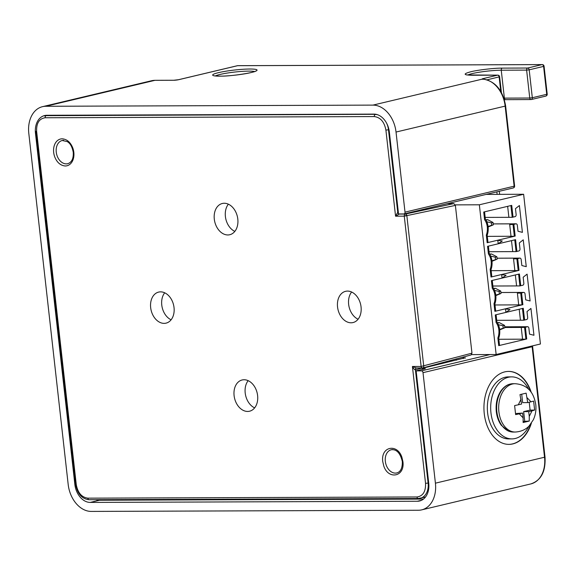 <?xml version="1.0" encoding="UTF-8"?>
<svg xmlns="http://www.w3.org/2000/svg" width="576" height="576" viewBox="0 0 576 576"><rect width="100%" height="100%" fill="white"/><g stroke="black" fill="none" stroke-linecap="round" stroke-linejoin="round"><path stroke-width="0.86" d="M160.582 291.859A15.962 11.542 76.6 0 1 173.844 306.259A15.962 11.542 76.6 0 1 166.039 323.143A15.962 11.542 76.6 0 1 164.117 323.374A15.962 11.542 76.6 0 1 150.854 308.974A15.962 11.542 76.6 0 1 158.659 292.09A15.962 11.542 76.6 0 1 160.582 291.859M347.522 291.089A16.056 11.606 76.6 0 1 360.864 305.568A16.056 11.606 76.6 0 1 353.016 322.56A16.056 11.606 76.6 0 1 351.079 322.79A16.056 11.606 76.6 0 1 337.738 308.304A16.056 11.606 76.6 0 1 345.586 291.319A16.056 11.606 76.6 0 1 347.522 291.089M244.073 379.742A16.056 11.606 76.6 0 1 257.414 394.222A16.056 11.606 76.6 0 1 249.566 411.214A16.056 11.606 76.6 0 1 247.63 411.444A16.056 11.606 76.6 0 1 234.288 396.958A16.056 11.606 76.6 0 1 242.143 379.973A16.056 11.606 76.6 0 1 244.073 379.742M224.273 203.256A16.056 11.606 76.6 0 1 237.614 217.742A16.056 11.606 76.6 0 1 229.766 234.727A16.056 11.606 76.6 0 1 227.83 234.958A16.056 11.606 76.6 0 1 214.488 220.478A16.056 11.606 76.6 0 1 222.336 203.486A16.056 11.606 76.6 0 1 224.273 203.256M62.23 138.809C66.989 139.226 70.502 142.272 72.778 147.938A13.759 9.95 76.6 0 1 73.829 152.359A13.759 9.95 76.6 0 1 65.275 165.982C60.516 165.564 56.995 162.526 54.72 156.852A13.759 9.95 76.6 0 1 53.676 152.431A13.759 9.95 76.6 0 1 62.23 138.809M455.386 205.402L404.273 216.166A1.836 1.253 -90.2 0 1 405.302 214.056A1.836 1.253 -90.2 0 1 405.324 214.056A1.836 1.354 77.8 0 1 406.735 215.266A1.836 1.354 77.8 0 1 406.872 215.856L423.734 366.142A1.836 1.346 74.9 0 1 422.842 367.927A1.836 1.346 74.9 0 1 422.59 367.963L422.568 367.963A1.836 1.253 -90.2 0 1 422.374 367.992A1.836 1.253 -90.2 0 1 421.135 366.451L471.967 353.16L455.386 205.402L453.845 203.594L405.324 214.056L399.305 214.078A1.836 1.253 89.8 0 0 399.283 214.078L395.561 216.194L397.735 212.27L388.483 129.823A15.595 11.275 -103.4 0 0 386.683 123.322M425.542 483.35L412.423 366.48L421.135 366.451L404.273 216.166L395.561 216.194L385.906 130.118C384.358 121.918 380.491 117.403 374.306 116.568L45.18 117.763C39.19 118.627 36.338 123.163 36.626 131.386L76.262 484.618C77.803 492.811 81.67 497.333 87.862 498.161L416.988 496.973C422.971 496.109 425.822 491.566 425.542 483.35L428.112 483.048L415.411 369.806C414.641 369.886 413.647 368.777 412.423 366.48L416.318 368.014L422.842 367.927L471.074 354.946L471.967 353.16M402.912 461.592C405.065 476.878 388.375 480.002 383.803 466.092L382.759 461.664C380.606 446.386 397.296 443.261 401.868 457.171L402.912 461.592M164.693 292.802A15.962 11.542 -103.4 0 0 162.223 307.649A15.962 11.542 -103.4 0 0 171.108 319.795M351.619 292.018A16.056 11.606 -103.4 0 0 349.106 306.986A16.056 11.606 -103.4 0 0 358.085 319.226M248.17 380.664A16.056 11.606 -103.4 0 0 245.664 395.64A16.056 11.606 -103.4 0 0 254.635 407.873M228.37 204.185A16.056 11.606 -103.4 0 0 225.857 219.154A16.056 11.606 -103.4 0 0 234.835 231.394M422.057 367.668L422.172 368.021L415.411 369.806A1.836 1.325 -103.4 0 1 416.326 368.014A1.836 1.325 -103.4 0 0 416.326 368.014L416.326 368.014A1.836 1.325 -104.8 0 0 415.454 369.792M422.172 367.992A1.836 1.325 -104.8 0 0 422.172 368.021L422.33 369.41M447.386 203.623L453.845 203.594M523.627 194.27L540.425 343.994L496.152 354.514L471.6 354.607L496.152 354.514L479.347 204.797L496.152 354.514L540.425 343.994L523.627 194.27L479.347 204.797L455.27 204.883L479.347 204.797L523.627 194.27L486.158 194.407L523.627 194.27M487.174 235.282A13.68 9.317 89.8 0 0 485.359 219.082L484.546 211.831L510.905 205.567L512.222 217.318L515.102 216.634A1.822 1.246 -90.2 0 0 516.132 214.538L515.47 208.642L519.401 205.531L522.41 232.366L518.004 231.242L517.342 225.338A1.822 1.246 -90.2 0 0 516.11 223.812A1.822 1.246 -90.2 0 1 517.342 225.338L518.004 231.242L522.41 232.366L519.401 205.531L515.47 208.642L516.132 214.538A1.822 1.246 -90.2 0 1 515.102 216.634L513.043 217.123L511.726 205.373L483.725 212.026L484.582 219.686A12.456 8.489 89.8 0 1 486.31 235.066L487.166 242.726L515.174 236.074L513.85 224.323L509.695 224.532L511.013 236.275L487.296 236.362L514.346 236.268L487.987 242.532L487.174 235.282M513.85 224.323L515.916 223.834L493.193 223.913L515.916 223.834A1.822 1.246 -90.2 0 1 516.11 223.812A1.822 1.246 -90.2 0 0 515.916 223.834L513.029 224.518L514.346 236.268M517.702 258.624L519.761 258.134L497.038 258.214L519.761 258.134A1.822 1.246 -90.2 0 1 519.955 258.113A1.822 1.246 -90.2 0 1 521.186 259.646L521.849 265.543L521.186 259.646A1.822 1.246 -90.2 0 0 519.955 258.113A1.822 1.246 -90.2 0 0 519.761 258.134L516.881 258.818L518.198 270.569L491.839 276.833L491.026 269.59A13.68 9.317 89.8 0 0 489.204 253.382L488.39 246.132L514.757 239.868L516.074 251.618L518.954 250.934A1.822 1.246 -90.2 0 0 519.977 248.839L519.314 242.942L523.246 239.839L526.255 266.666L521.849 265.543L526.255 266.666L523.246 239.839L519.314 242.942L519.977 248.839A1.822 1.246 -90.2 0 1 518.954 250.934L516.895 251.424L515.578 239.674L487.57 246.326L488.434 253.987A12.456 8.489 89.8 0 1 490.154 269.366L491.018 277.027L519.019 270.374L517.702 258.624L513.54 258.833L514.858 270.583L491.148 270.67L518.198 270.569M521.554 292.925L523.613 292.435L500.89 292.522L523.613 292.435A1.822 1.246 -90.2 0 1 523.807 292.414A1.822 1.246 -90.2 0 1 525.038 293.947L525.701 299.844L525.038 293.947A1.822 1.246 -90.2 0 0 523.807 292.414A1.822 1.246 -90.2 0 0 523.613 292.435L520.733 293.119L522.05 304.87L495.684 311.134L494.878 303.89A13.68 9.317 89.8 0 0 493.056 287.683L492.242 280.433L518.602 274.169L519.919 285.919L522.799 285.235A1.822 1.246 -90.2 0 0 523.829 283.14L523.166 277.243L527.098 274.14L530.107 300.967L525.701 299.844L530.107 300.967L527.098 274.14L523.166 277.243L523.829 283.14A1.822 1.246 -90.2 0 1 522.799 285.235L520.74 285.725L519.422 273.974L491.422 280.634L492.278 288.288A12.456 8.489 89.8 0 1 494.006 303.674L494.863 311.335L522.871 304.675L521.554 292.925L517.392 293.134L518.71 304.884L494.993 304.97L522.05 304.87M525.398 327.226L504.814 327.492L524.578 327.42L527.458 326.736A1.822 1.246 -90.2 0 1 527.652 326.714A1.822 1.246 -90.2 0 0 527.458 326.736L504.742 326.822L527.458 326.736L525.398 327.226L526.716 338.976L498.715 345.636L497.858 337.975A12.456 8.489 89.8 0 0 496.13 322.596L495.274 314.935L523.274 308.275L524.592 320.026L526.651 319.536A1.822 1.246 -90.2 0 0 527.674 317.441L527.011 311.544L530.942 308.441L533.952 335.268L529.546 334.145L528.89 328.248A1.822 1.246 -90.2 0 0 527.652 326.714A1.822 1.246 -90.2 0 1 528.89 328.248L529.546 334.145L533.952 335.268L530.942 308.441L527.011 311.544L527.674 317.441A1.822 1.246 -90.2 0 1 526.651 319.536L523.771 320.22L496.721 320.321L520.43 320.234L519.199 309.247M524.578 327.42L525.895 339.17L499.536 345.442L498.722 338.191A13.68 9.317 89.8 0 0 496.908 321.984L496.094 314.741L522.454 308.47L523.771 320.22M521.237 327.434L522.554 339.185L498.845 339.271L525.895 339.17M509.695 224.532L513.029 224.518M512.222 217.318L485.172 217.411L508.882 217.325L507.65 206.338M516.074 251.618L489.017 251.712L512.734 251.626L511.502 240.638M513.54 258.833L516.881 258.818M519.919 285.919L492.869 286.02L516.586 285.934L515.347 274.946M517.392 293.134L520.733 293.119M463.212 358.596L463.039 357.106M456.149 358.963L456.293 360.245M527.162 397.786L530.993 401.825L533.621 401.076L534.629 410.083L532.001 410.825L529.258 416.434L529.25 421.063L523.123 422.518L523.13 417.888L519.3 413.849L515.628 414.598L514.613 405.59L521.575 404.064L519.991 394.61L526.126 393.156L527.71 402.602L522.648 402.624L521.712 394.229M519.3 413.849L522.583 413.064L515.578 413.546M523.13 417.888L522.583 413.064M529.25 421.063L523.224 421.438M529.258 416.434L528.718 411.61L523.663 411.624L524.722 421.078M532.001 410.825L528.718 411.61M534.629 410.083L530.1 410.098L523.663 411.624M529.214 402.242L530.1 410.098M530.993 401.825L527.71 402.602M528.754 389.477A31.01 21.125 89.8 0 0 511.682 376.877A31.01 21.125 89.8 0 0 508.356 377.273A31.01 21.125 89.8 0 0 490.745 410.407A31.01 21.125 89.8 0 0 511.906 438.89A31.01 21.125 89.8 0 0 515.225 438.494A31.01 21.125 89.8 0 0 528.89 426.168M511.682 376.877L508.342 376.884A31.01 21.125 89.8 0 0 505.022 377.287A31.01 21.125 89.8 0 0 487.404 410.414A31.01 21.125 89.8 0 0 508.565 438.905L511.906 438.89M502.042 277.992L501.66 274.615L506.138 275.285L502.042 277.992M498.19 243.691L497.808 240.314L502.294 240.984L498.19 243.691M505.886 312.293L505.505 308.916L509.99 309.586L505.886 312.293M486.014 220.104L487.728 219.701L485.777 219.708M491.926 260.806L497.146 259.157L491.983 261.302M497.563 323.014L499.27 322.603L497.318 322.61M495.778 295.106L500.998 293.458L495.828 295.603M487.728 219.701L493.034 222.48L491.414 222.862L486.85 221.803M489.622 254.009L491.573 254.002L489.866 254.412M499.27 322.603L504.576 325.382L502.956 325.771L498.398 324.706M493.474 288.31L495.425 288.302L493.711 288.713M491.414 222.862L491.681 225.238L493.301 224.856L488.131 226.994M493.301 224.856L493.034 222.48M491.681 225.238L488.081 226.505M490.702 256.104L495.259 257.162L495.526 259.546M497.146 259.157L496.879 256.781L491.573 254.002M496.879 256.781L495.259 257.162M502.956 325.771L503.222 328.147L504.842 327.766L499.68 329.904M504.842 327.766L504.576 325.382M503.222 328.147L499.622 329.414M494.546 290.405L499.111 291.47L499.378 293.846M500.998 293.458L500.731 291.082L495.425 288.302M500.731 291.082L499.111 291.47M396.029 132.048L505.145 106.114L514.13 186.192L405.014 212.134L396.029 132.048A27.36 19.778 -103.4 0 0 372.967 105.113L45.799 106.279L154.922 80.338L173.614 80.273A3.65 0.418 -6.4 0 0 178.74 79.682L237.586 65.693L542.052 64.606L527.652 68.033L502.279 68.119C494.611 68.011 477.842 69.955 470.902 71.748C462.845 73.901 463.291 75.074 472.241 75.262A1.822 1.246 -90.2 0 1 472.435 75.24A1.822 1.246 -90.2 0 1 472.63 75.262M531.281 392.472A36.482 24.854 89.8 0 0 508.658 371.412A36.482 24.854 89.8 0 0 484.265 413.719A36.482 24.854 89.8 0 0 508.918 444.377A36.482 24.854 89.8 0 0 531.389 423.158M508.752 444.377A36.482 24.854 89.8 0 0 530.791 423.979M484.33 79.272A1.822 1.318 -103.4 0 0 483.206 78.595C480.852 78.984 484.063 79.15 481.759 79.25L372.967 105.113M421.711 509.861A27.36 19.778 -103.4 0 0 435.413 483.17L423.014 372.658L532.138 346.723L544.529 457.236L545.011 457.034C545.803 471.492 541.08 480.456 530.827 483.926L421.711 509.861A27.36 19.778 -103.4 0 1 418.414 510.25L91.246 511.416A27.36 19.778 -103.4 0 1 68.184 484.481L28.8 133.358A27.36 19.778 76.6 0 1 42.502 106.668A27.36 19.778 76.6 0 1 45.799 106.279M490.154 354.535L421.481 370.865L416.138 370.879L428.738 483.199A18.238 13.19 76.6 0 1 419.602 500.99A18.238 13.19 76.6 0 1 417.406 501.25L90.238 502.416A18.238 13.19 76.6 0 1 74.858 484.459L35.474 133.337A18.238 13.19 76.6 0 1 44.611 115.538A18.238 13.19 76.6 0 1 46.814 115.279L373.975 114.113A18.238 13.19 76.6 0 1 389.354 132.07L398.534 213.955L403.877 213.941A1.822 1.318 76.6 0 0 404.1 213.912L513.216 187.97A1.822 1.318 -103.4 0 0 514.13 186.192L514.606 185.998L505.627 105.912L505.145 106.114A27.36 19.778 -103.4 0 0 483.343 79.222L481.759 79.25M405.014 212.134A1.822 1.318 76.6 0 1 404.1 213.912M421.481 370.865A1.822 1.318 76.6 0 1 423.014 372.658M483.048 79.243L483.595 79.2M472.241 75.262L497.614 75.168A1.822 1.246 -90.2 0 1 497.808 75.146L466.69 74.945M96.062 499.68A18.238 13.19 -103.4 0 0 99.432 500.227L423.49 499.075M416.138 370.879L425.333 368.698L422.251 368.705M483.898 79.272L483.343 79.222M487.044 79.841L499.622 76.766A1.822 1.822 0 0 0 497.808 75.146M530.676 391.651A36.482 24.854 89.8 0 0 508.493 371.412M465.336 358.092L463.118 357.797M465.3 357.79L422.698 368.23M62.23 140.501L67.327 141.602C68.897 142.841 71.647 144.252 73.238 152.273C73.62 158.501 71.791 162.317 67.745 163.706A11.93 8.626 76.6 0 1 66.305 163.879A11.93 8.626 76.6 0 1 56.254 152.136A11.93 8.626 76.6 0 1 62.23 140.501A11.93 8.626 76.6 0 1 63.662 140.328M391.313 449.734C396.605 449.158 400.27 453.082 402.322 461.506C402.48 468.05 400.651 471.859 396.828 472.939A11.93 8.626 76.6 0 1 395.388 473.112A11.93 8.626 76.6 0 1 385.337 461.369A11.93 8.626 76.6 0 1 391.313 449.734A11.93 8.626 76.6 0 1 392.746 449.561M385.906 130.118L388.973 129.708M377.647 114.768A15.595 11.275 -103.4 0 0 375.336 114.466A1.836 1.253 89.8 0 0 374.306 116.568M416.988 496.973A1.836 1.253 89.8 0 0 418.226 498.514A1.836 1.253 89.8 0 0 418.421 498.492A15.595 11.275 -103.4 0 0 420.307 498.269A15.595 11.275 -103.4 0 0 428.112 483.048L428.702 482.911M87.862 498.161A1.836 1.253 89.8 0 0 89.1 499.709A1.836 1.253 89.8 0 0 89.294 499.68M76.262 484.618L75.672 484.524C77.479 493.906 81.958 498.967 89.1 499.709L418.226 498.514L425.491 497.03M36.626 131.386L36.036 131.299L75.672 484.524M45.18 117.763A1.836 1.253 -90.2 0 1 46.21 115.661A15.595 11.275 -103.4 0 0 44.33 115.884L46.858 115.279M375.991 114.307L46.21 115.661L47.815 115.279M398.333 212.148L397.735 212.27A1.836 1.325 -103.4 0 0 398.52 213.79M398.772 213.955A1.836 1.325 -103.4 0 0 399.283 214.078M404.273 216.166L406.735 215.266M397.778 212.263A1.836 1.332 -101.9 0 0 398.513 213.761M398.808 213.955A1.836 1.332 -101.9 0 0 399.305 214.078L399.881 213.955M510.451 384.019A24.17 16.466 -90.2 0 1 513.043 383.71C508.464 383.796 504.511 386.078 501.163 390.564C497.153 396.432 495.533 403.466 496.296 411.653C496.93 416.981 498.593 421.524 501.293 425.275L508.262 431.035L513.216 432.043A24.17 16.466 -90.2 0 1 496.879 411.739A24.17 16.466 -90.2 0 1 510.451 384.019M513.216 432.043L515.218 432.036A24.17 16.466 -90.2 0 1 498.888 411.732A24.17 16.466 -90.2 0 1 512.453 384.012A24.17 16.466 -90.2 0 1 515.045 383.702L513.043 383.71M518.292 404.842L521.035 399.24M215.41 75.931A20.52 2.362 173.6 0 1 248.868 71.114A20.52 2.362 173.6 0 1 254.585 71.539M249.89 69.019A22.342 2.578 -6.4 0 0 218.513 72.648A22.342 2.578 -6.4 0 0 219.852 76.162A22.342 2.578 -6.4 0 0 251.23 72.533A22.342 2.578 -6.4 0 0 249.89 69.019M467.798 75.031A20.52 2.362 173.6 0 1 472.435 73.541A20.52 2.362 173.6 0 1 501.25 70.214A1.822 1.246 -90.2 0 1 502.279 68.119M500.76 91.361L499.147 76.968A1.822 1.318 -103.4 0 0 497.614 75.168L483.206 78.595M545.587 96.113A1.822 1.318 -103.4 0 0 545.81 96.091A1.822 1.318 -103.4 0 0 546.725 94.313L547.2 94.111L544.068 66.204L543.593 66.398L546.725 94.313L532.318 97.733L529.186 69.826L526.622 70.121L529.754 98.028L504.382 98.122L501.25 70.214L526.622 70.121A1.822 1.246 -90.2 0 1 527.652 68.033A1.822 1.318 76.6 0 1 529.186 69.826L543.593 66.398A1.822 1.318 -103.4 0 0 542.052 64.606A1.822 1.246 -90.2 0 1 542.254 64.584L237.787 65.664A1.822 1.246 89.8 0 0 237.586 65.693A1.822 1.318 -103.4 0 0 237.37 65.714A1.822 1.318 -103.4 0 0 237.161 65.794M237.982 65.686A1.822 1.246 89.8 0 0 237.787 65.664A1.822 1.822 0 0 0 237.37 65.714L178.517 79.704A1.822 1.318 76.6 0 1 178.74 79.682M178.337 79.769A1.822 1.318 76.6 0 1 178.517 79.704L173.808 80.251A1.822 1.246 89.8 0 0 173.614 80.273M173.981 80.266A1.822 1.246 89.8 0 0 173.808 80.251L155.117 80.316A1.822 1.246 -90.2 0 1 155.311 80.338M151.625 80.726A27.36 19.778 -103.4 0 1 154.922 80.338A1.822 1.246 -90.2 0 1 155.117 80.316L151.625 80.726L42.502 106.668M505.814 99.634A1.822 1.246 -90.2 0 1 505.613 99.655A1.822 1.246 -90.2 0 1 504.382 98.122A20.52 2.362 -6.4 0 0 503.885 98.122M36.245 133.15L35.474 133.337M75.643 484.272L74.858 484.459M99.432 500.227L90.238 502.416M421.682 500.234L417.406 501.25M530.827 483.926A27.36 19.778 -103.4 0 0 544.529 457.236L435.413 483.17M504.367 99.648A22.342 2.578 173.6 0 1 505.426 99.634M531.18 99.54A1.822 1.246 -90.2 0 1 530.986 99.562A1.822 1.246 -90.2 0 1 529.754 98.028L532.318 97.733A1.822 1.318 76.6 0 1 531.403 99.511A1.822 1.318 76.6 0 1 531.18 99.54M496.858 191.866L497.138 194.364M545.011 457.034L532.613 346.522L532.138 346.723A1.822 1.318 -103.4 0 0 531.95 346.01M513 187.999A1.822 1.318 -103.4 0 0 513.216 187.97A1.822 1.822 0 0 0 514.606 185.998M422.669 367.963L422.82 369.295M493.193 223.891L516.11 223.812L493.193 223.891M497.038 258.192L519.955 258.113L497.038 258.192M500.89 292.493L523.807 292.414L500.89 292.493M504.734 326.801L527.652 326.714L504.734 326.801M515.218 432.036C523.944 431.525 528.084 427.097 529.2 425.851L533.362 419.738C535.543 414.994 536.35 409.968 535.774 404.669C533.686 391.55 526.781 384.559 515.045 383.702M214.301 75.845L220.046 76.133C231.646 76.435 255.845 72.245 255.83 70.978L255.65 71.208M505.627 105.912C502.841 90.346 495.504 81.446 483.61 79.2L483.458 79.171M544.068 66.204A1.822 1.822 0 0 0 542.254 64.584M547.2 94.111A1.822 1.822 0 0 1 545.81 96.091L531.403 99.511A1.822 1.822 0 0 1 530.986 99.562L504.374 99.67M499.637 194.357L499.291 191.282M501.386 92.441L499.622 76.766M532.613 346.522A1.822 1.822 0 0 0 532.426 345.895"/></g></svg>
